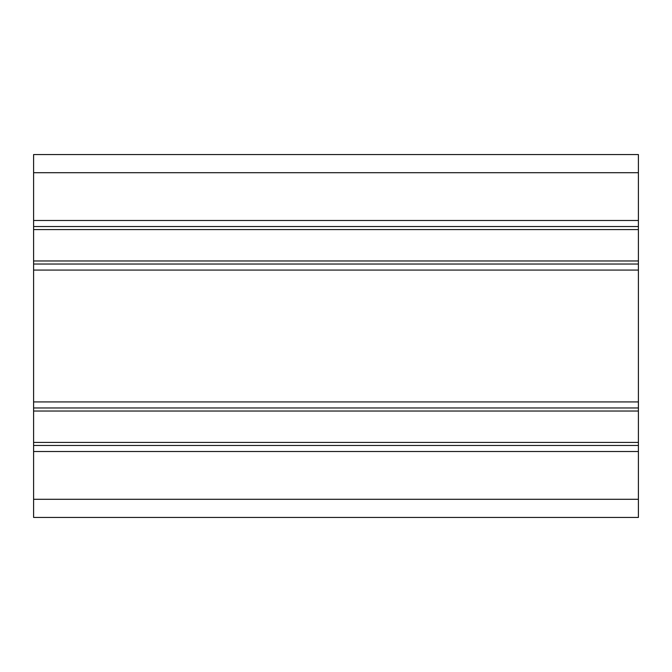 <?xml version="1.0" encoding="UTF-8"?>
<svg xmlns="http://www.w3.org/2000/svg" width="672" height="672" viewBox="0 0 672 672"><rect width="100%" height="100%" fill="white"/><g stroke="black" fill="none" stroke-linecap="round" stroke-linejoin="round"><path stroke-width="1.01" d="M33.6 226.531L638.4 226.531L638.4 154.56L33.6 154.56L33.6 517.44L638.4 517.44L638.4 499.296L33.6 499.296M638.4 226.531L638.4 407.971L33.6 407.971M638.4 264.029L33.6 264.029L638.4 264.029M638.4 407.971L638.4 445.469L33.6 445.469M638.4 445.469L638.4 499.296M638.4 172.704L33.6 172.704M638.4 220.483L33.6 220.483M638.4 229.597L33.6 229.597M638.4 260.963L33.6 260.963M638.4 270.077L33.6 270.077M638.4 401.923L33.6 401.923M638.4 411.037L33.6 411.037M638.4 442.403L33.6 442.403M638.4 451.517L33.6 451.517"/></g></svg>
